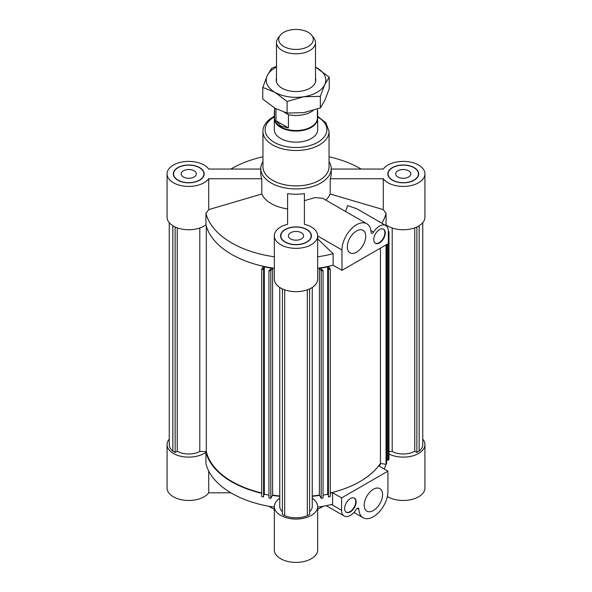 <?xml version="1.0" encoding="UTF-8"?>
<svg xmlns="http://www.w3.org/2000/svg" width="592" height="592" viewBox="0 0 592 592"><rect width="100%" height="100%" fill="white"/><g stroke="black" fill="none" stroke-linecap="round" stroke-linejoin="round"><path stroke-width="0.89" d="M419.151 225.759L419.151 451.141A19.506 11.263 0 0 0 422.762 444.614L422.762 222.703M392.215 228.016L392.215 451.496A16.25 9.383 0 0 0 414.755 451.245L414.755 227.861M414.755 451.245L416.857 452.466L416.857 226.988M416.857 452.466L419.151 451.141M330.269 492.958A90.472 52.237 0 0 0 380.449 463.351L380.449 248.115M380.449 463.351L386.036 464.394L386.036 244.888M386.036 464.394L386.635 463.329L386.635 244.54M386.635 459.444L387.346 459.577M388.374 460.228L388.981 459.163L388.981 231.798L388.374 232.871L388.374 460.228L387.346 460.036L387.346 244.133M388.322 231.672L388.981 231.798M388.981 451.496L392.215 451.496M263.381 266.304L261.731 269.227L263.588 269.575L263.921 268.983L263.203 268.849L264.306 266.888L271.106 268.161L270.004 270.122L269.279 269.989L268.946 270.581L270.803 270.929L272.446 268.006M319.554 268.006L321.197 270.929L323.054 270.581L322.721 269.989L321.996 270.122L320.894 268.161L327.694 266.888L328.797 268.849L328.079 268.983L328.412 269.575L330.269 269.227L328.619 266.304M307.307 289.851L307.307 515.713A19.506 11.263 180 0 1 284.693 515.713L284.693 289.851M284.693 515.713L282.399 514.389L282.399 288.918M307.307 515.713L309.601 514.389L309.601 288.918M312.25 287.453L312.25 506.537A16.25 9.383 180 0 1 309.601 511.68M282.399 511.68A16.25 9.383 180 0 1 279.75 506.537L279.75 287.453M199.785 228.016L199.785 451.496A16.25 9.383 180 0 1 177.245 451.245L175.143 452.466L175.143 226.988M177.245 451.245L177.245 227.861M175.143 452.466L172.849 451.141L172.849 225.759M172.849 451.141A19.506 11.263 180 0 1 169.238 444.614L169.238 222.703M328.412 269.575L328.412 496.94L330.269 496.592L330.269 269.227M328.412 496.94L328.079 268.983M328.079 494.927L327.694 494.246L327.694 266.888M327.694 494.246L323.054 495.119M321.197 270.929L321.197 498.294L323.054 497.946L323.054 270.581M321.197 498.294L319.384 495.075L319.384 268.035M279.75 496A90.472 52.237 180 0 1 272.616 495.075L270.803 498.294L270.803 270.929M272.616 495.075L272.616 268.035M270.803 498.294L268.946 497.946L268.946 270.581M268.946 495.119L264.306 494.246L264.306 266.888M264.306 494.246L263.921 494.927M263.588 269.575L263.588 496.94L263.921 268.983M263.588 496.94L261.731 496.592L261.731 269.227M261.731 492.958A90.472 52.237 180 0 1 206.319 451.496L206.319 226.203M319.384 495.075A90.472 52.237 180 0 1 312.25 496M206.319 451.496L199.785 451.496M274.333 118.548L274.333 129.67A21.667 12.513 0 0 0 296 142.176A21.667 12.513 0 0 0 317.667 129.67L317.667 118.548A21.667 12.513 180 0 1 304.295 130.107A21.667 12.513 180 0 1 280.675 127.398A21.667 12.513 180 0 1 274.333 118.548A21.667 12.513 180 0 1 274.599 116.58M329.048 131.439A33.048 19.077 0 0 1 296 150.516A33.048 19.077 0 0 1 262.952 131.439L262.952 166.826A33.048 19.077 0 0 0 296 185.903A33.048 19.077 0 0 0 329.048 166.826L329.048 131.439L325.896 122.818L317.401 116.128M262.952 161.572A35.217 20.328 0 0 0 260.783 168.594A35.217 20.328 0 0 0 296 188.922A35.217 20.328 0 0 0 331.217 168.594A35.217 20.328 0 0 0 329.048 161.572M260.783 168.594L260.783 173.9A35.217 20.328 0 0 0 261.805 178.747L261.805 194.013A35.217 20.328 0 0 0 287.601 208.909L287.601 224.294A21.667 12.513 180 0 0 274.333 235.831A21.667 12.513 180 0 0 296 248.337A21.667 12.513 180 0 0 317.667 235.831A21.667 12.513 180 0 0 304.399 224.294L304.399 200.651L315.025 197.595L322.699 198.276L366.818 223.746A20.587 11.884 120 0 0 350.952 229.267A20.587 11.884 120 0 0 341.969 249.979L341.969 270.329L388.322 243.571L388.322 231.183A12.462 7.193 120 0 0 385.74 225.478A12.462 7.193 120 0 0 373.619 232.108A2.168 1.251 -60 0 1 371.51 233.255A2.168 1.251 -60 0 1 371.066 232.353A20.587 11.884 120 0 0 366.818 223.746M287.601 224.294L287.601 193.643A35.217 20.328 0 0 0 304.399 193.643L304.399 224.294M325.755 200.044A35.217 20.328 0 0 0 330.195 194.013L330.195 178.747A35.217 20.328 0 0 0 331.217 173.9L331.217 168.594M178.014 167.706A15.17 8.754 0 0 0 173.567 173.9A15.17 8.754 0 0 0 188.737 182.662A15.17 8.754 0 0 0 203.907 173.9A15.17 8.754 0 0 0 194.546 165.812A15.17 8.754 0 0 0 178.014 167.706M194.102 177.001A7.585 4.381 180 0 1 185.836 177.948A7.585 4.381 180 0 1 181.152 173.9A7.585 4.381 180 0 1 188.737 169.519A7.585 4.381 180 0 1 196.322 173.9A7.585 4.381 180 0 1 194.102 177.001M261.805 194.013L208.717 209.612L208.717 178.747A21.667 12.513 180 0 1 184.452 186.162A21.667 12.513 180 0 1 167.07 173.9A21.667 12.513 180 0 1 184.452 161.638A21.667 12.513 180 0 1 208.717 169.053L260.783 169.053M167.07 173.9L167.07 217.249A21.667 12.513 0 0 0 181.781 229.097A21.667 12.513 0 0 0 205.942 224.856A91.013 52.547 0 0 0 274.333 268.287M208.717 209.612L205.942 213.357L205.942 224.856M177.822 167.595A15.436 8.917 180 0 1 194.65 165.664A15.436 8.917 180 0 1 204.181 173.9A15.436 8.917 180 0 1 188.737 182.817A15.436 8.917 180 0 1 173.301 173.9A15.436 8.917 180 0 1 177.822 167.595M208.717 178.747L261.805 178.747M173.567 174.011A15.436 8.917 0 0 0 173.375 174.788M204.099 174.788A15.436 8.917 0 0 0 203.907 174.011M361.142 169.053A91.013 52.547 0 0 0 329.048 156.791M205.942 213.357A91.013 52.547 0 0 0 274.333 256.787M262.952 156.791A91.013 52.547 0 0 0 230.858 169.053M381.833 223.221A91.013 52.547 0 0 0 386.058 213.357L383.283 209.612L330.195 194.013M345.565 211.477L347.593 205.572L356.85 208.798L385.74 225.478M285.277 242.017A15.17 8.754 0 0 0 301.802 243.919A15.17 8.754 0 0 0 311.17 235.831A15.17 8.754 0 0 0 296 227.069A15.17 8.754 0 0 0 280.83 235.831A15.17 8.754 0 0 0 285.277 242.017M301.365 238.924A7.585 4.381 180 0 1 293.099 239.871A7.585 4.381 180 0 1 288.415 235.831A7.585 4.381 180 0 1 296 231.45A7.585 4.381 180 0 1 303.585 235.831A7.585 4.381 180 0 1 301.365 238.924M274.333 235.831L274.333 279.18A21.667 12.513 0 0 0 296 291.686A21.667 12.513 0 0 0 317.667 279.18L317.667 235.831M413.986 180.094A15.17 8.754 0 0 0 418.433 173.9A15.17 8.754 0 0 0 403.263 165.146A15.17 8.754 0 0 0 388.093 173.9A15.17 8.754 0 0 0 397.454 181.996A15.17 8.754 0 0 0 413.986 180.094M408.621 177.001A7.585 4.381 180 0 1 400.362 177.948A7.585 4.381 180 0 1 395.678 173.9A7.585 4.381 180 0 1 403.263 169.519A7.585 4.381 180 0 1 410.848 173.9A7.585 4.381 180 0 1 408.621 177.001M331.217 169.053L383.283 169.053A21.667 12.513 180 0 1 407.548 161.638A21.667 12.513 180 0 1 424.93 173.9A21.667 12.513 180 0 1 407.548 186.162A21.667 12.513 180 0 1 383.283 178.747L383.283 209.612M385.873 225.559A91.013 52.547 0 0 0 386.058 224.856L386.058 213.357M386.058 224.856A21.667 12.513 0 0 0 410.219 229.097A21.667 12.513 0 0 0 424.93 217.249L424.93 173.9M330.195 178.747L383.283 178.747M274.599 113.945A21.667 12.513 180 0 1 274.333 111.977A21.667 12.513 180 0 1 274.599 110.001M317.401 110.001A21.667 12.513 180 0 1 317.667 111.977A21.667 12.513 180 0 1 317.401 113.945M285.085 242.128A15.436 8.917 180 0 1 280.564 235.831A15.436 8.917 180 0 1 296 226.914A15.436 8.917 180 0 1 311.436 235.831A15.436 8.917 180 0 1 301.905 244.067A15.436 8.917 180 0 1 285.085 242.128M414.178 180.205A15.436 8.917 180 0 1 397.35 182.136A15.436 8.917 180 0 1 387.819 173.9A15.436 8.917 180 0 1 403.263 164.99A15.436 8.917 180 0 1 418.699 173.9A15.436 8.917 180 0 1 414.178 180.205M311.362 236.711A15.436 8.917 0 0 0 311.17 235.934M280.83 235.934A15.436 8.917 0 0 0 280.638 236.711M418.625 174.788A15.436 8.917 0 0 0 418.433 174.011M388.093 174.011A15.436 8.917 0 0 0 387.901 174.788M317.667 268.287A91.013 52.547 0 0 0 333.126 265.223L333.126 253.724L317.667 238.857M341.969 270.329L333.126 265.223M317.667 256.787A91.013 52.547 0 0 0 333.126 253.724M356.525 230.961A13.002 7.504 -60 0 1 363.029 230.318A13.002 7.504 -60 0 1 363.029 245.332A13.002 7.504 -60 0 1 350.027 252.836A13.002 7.504 -60 0 1 348.029 242.417A13.002 7.504 -60 0 1 356.525 230.961M379.509 229.637A8.125 4.692 -60 0 1 383.572 229.23A8.125 4.692 -60 0 1 383.572 238.613A8.125 4.692 -60 0 1 375.446 243.305A8.125 4.692 -60 0 1 374.203 236.8A8.125 4.692 -60 0 1 379.509 229.637M375.261 243.186A8.125 4.692 120 0 0 383.194 238.398A8.125 4.692 120 0 0 383.379 229.134M323.054 506.286A35.217 20.328 180 0 1 317.667 509.298M274.333 509.298A35.217 20.328 180 0 1 268.946 506.286M261.731 493.291A91.013 52.547 180 0 1 205.942 452.221L205.942 463.721A91.013 52.547 180 0 0 274.333 507.152M279.75 496.318A91.013 52.547 180 0 1 272.446 495.371M341.584 497.916L341.584 510.297A12.462 7.193 120 0 0 344.167 516.002A12.462 7.193 120 0 0 356.288 509.379A2.168 1.251 -60 0 1 358.397 508.225A2.168 1.251 -60 0 1 358.841 509.127A20.587 11.884 120 0 0 363.088 517.734A20.587 11.884 120 0 0 378.954 512.221A20.587 11.884 120 0 0 387.938 491.501L387.938 471.151L341.584 497.916L332.6 492.722L332.6 504.229A91.013 52.547 180 0 1 317.667 507.152M387.375 496.466A21.667 12.513 0 0 0 411.174 499.611A21.667 12.513 0 0 0 424.93 487.963L424.93 444.614A21.667 12.513 180 0 1 412.21 456.01A21.667 12.513 180 0 1 388.981 454.02M422.762 439.16A21.667 12.513 180 0 1 424.93 444.614M274.333 506.537L274.333 549.887A21.667 12.513 0 0 0 296 562.4A21.667 12.513 0 0 0 317.667 549.887L317.667 506.537A21.667 12.513 180 0 1 296 519.051A21.667 12.513 180 0 1 274.333 506.537A21.667 12.513 180 0 1 279.75 498.264M312.25 498.264A21.667 12.513 180 0 1 317.667 506.537M205.942 452.221A21.667 12.513 180 0 1 181.781 456.462A21.667 12.513 180 0 1 167.07 444.614L167.07 487.963A21.667 12.513 0 0 0 184.452 500.225A21.667 12.513 0 0 0 208.717 492.81L208.717 471.003M167.07 444.614A21.667 12.513 180 0 1 169.238 439.16M230.858 492.81L208.717 492.81M380.967 463.447A91.013 52.547 180 0 1 379.095 466.052L387.938 471.151M332.6 492.722A91.013 52.547 180 0 1 330.269 493.291M319.554 495.371A91.013 52.547 180 0 1 312.25 496.318M385.88 464.372A91.013 52.547 180 0 1 384.23 469.012M373.382 510.519A13.002 7.504 -60 0 1 366.877 511.162A13.002 7.504 -60 0 1 366.877 496.155A13.002 7.504 -60 0 1 379.879 488.644A13.002 7.504 -60 0 1 381.877 499.063A13.002 7.504 -60 0 1 373.382 510.519M350.397 511.851A8.125 4.692 -60 0 1 346.335 512.25A8.125 4.692 -60 0 1 346.335 502.867A8.125 4.692 -60 0 1 354.46 498.175A8.125 4.692 -60 0 1 355.703 504.687A8.125 4.692 -60 0 1 350.397 511.851M346.15 512.132A8.125 4.692 120 0 0 350.013 511.629A8.125 4.692 120 0 0 355.267 504.643A8.125 4.692 120 0 0 354.26 498.072M317.401 116.58A21.667 12.513 180 0 1 317.667 118.548M317.401 109.039L317.401 118.163A21.401 12.358 180 0 1 304.192 129.581A21.401 12.358 180 0 1 280.867 126.903A21.401 12.358 180 0 1 274.599 118.163L274.599 108.018M284.301 112.295L288.437 114.685L288.437 127.953L280.867 126.029L275.983 120.761L275.983 108.802M313.249 110.438A21.401 12.358 180 0 1 288.437 114.685M275.983 120.761L288.437 127.953M308.24 32.36A17.316 9.997 180 0 1 311.806 35.35A17.316 9.997 180 0 1 296 49.425A17.316 9.997 180 0 1 280.194 35.35A17.316 9.997 180 0 1 308.24 32.36M280.194 35.35L278.196 37.932A19.506 11.263 0 0 0 276.494 42.528A19.506 11.263 0 0 0 282.206 50.49A19.506 11.263 0 0 0 303.467 52.932A19.506 11.263 0 0 0 315.506 42.528A19.506 11.263 0 0 0 313.804 37.932L311.806 35.35M276.494 67.118A29.8 17.205 0 0 0 267.221 75.672A29.8 17.205 0 0 0 274.932 92.293A29.8 17.205 0 0 0 303.711 96.74A29.8 17.205 0 0 0 324.779 84.575A29.8 17.205 0 0 0 317.068 67.962A29.8 17.205 0 0 0 315.506 67.118M315.506 78.24A19.773 11.418 180 0 1 311.599 87.142A19.773 11.418 180 0 1 290.879 91.153A19.773 11.418 180 0 1 280.401 87.142A19.773 11.418 180 0 1 276.494 78.24M315.506 67.096L329.233 77.16L324.779 84.575L320.331 96.341L303.711 96.74L287.098 101.484L274.932 92.293L262.767 87.438L267.221 75.672L271.669 68.25L276.494 66.467M262.767 87.438L262.767 99.019L274.932 108.21L287.098 113.065L303.711 112.665L320.331 107.922L324.779 100.499L329.233 88.733L329.233 77.16M320.331 107.922L320.331 96.341M287.098 113.065L287.098 101.484M274.533 116.853A30.88 17.827 0 0 0 274.163 117.061A30.88 17.827 0 0 0 274.288 142.346A30.88 17.827 0 0 0 318.074 142.132A30.88 17.827 0 0 0 317.467 116.853M341.969 249.979L317.667 235.956M373.619 232.108L370.888 230.525M341.584 510.297L331.527 504.495M358.841 509.127L357.39 508.291M262.952 131.439C262.737 127.953 264.683 122.033 273.082 116.957L274.599 116.128M173.567 173.9L173.567 175.565M203.907 173.9L203.907 175.565M317.667 116.269L317.667 111.977M274.333 116.269L274.333 111.977M280.83 235.831L280.83 237.488M311.17 235.831L311.17 237.488M388.093 173.9L388.093 175.565M418.433 173.9L418.433 175.565M363.088 517.734L353.957 512.465M344.167 516.002L326.266 505.672M276.494 42.528L276.494 82.007M315.506 42.528L315.506 82.007"/></g></svg>
